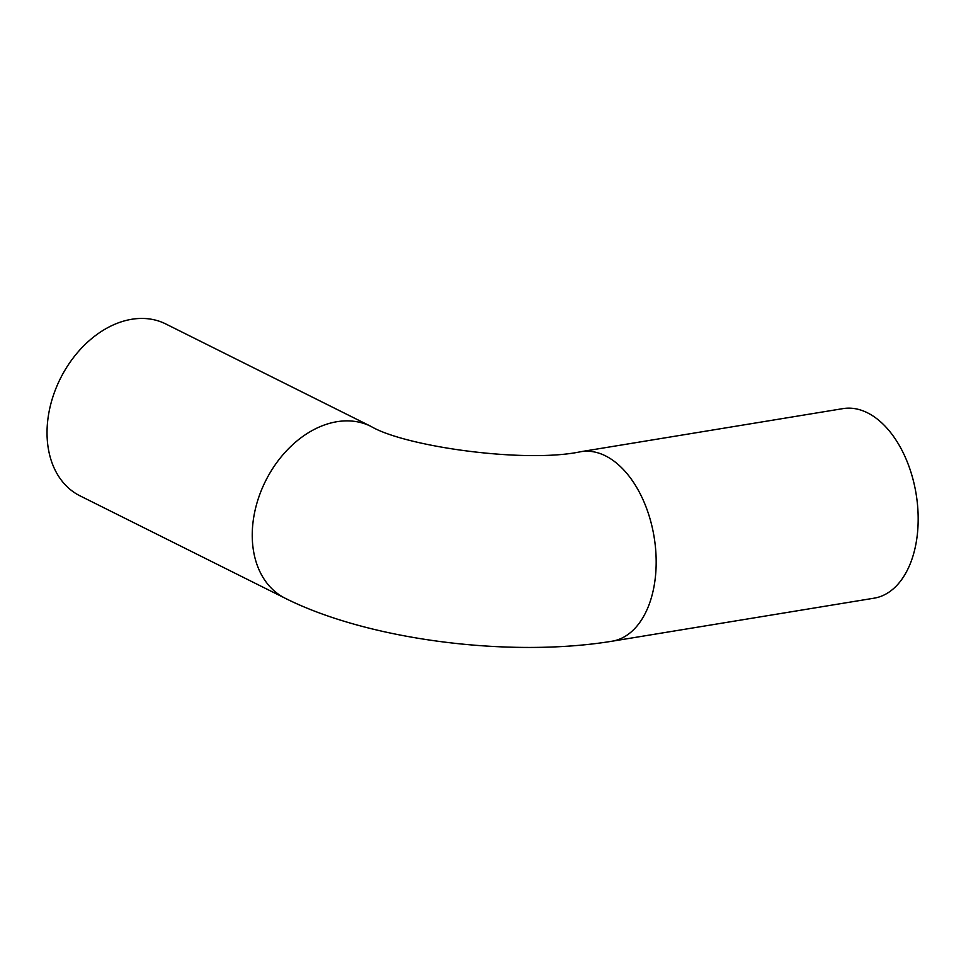<?xml version="1.0" encoding="UTF-8"?>
<svg xmlns="http://www.w3.org/2000/svg" width="966" height="966" viewBox="0 0 966 966"><rect width="100%" height="100%" fill="white"/><g stroke="black" fill="none" stroke-linecap="round" stroke-linejoin="round"><path stroke-width="1.45" d="M612.118 641.207L874.133 598.171A96.045 58.334 -99.3 0 0 916.118 493.94A96.045 58.334 -99.3 0 0 842.992 408.618L580.977 451.665C525.649 463.535 405.273 446.775 370.932 426.368A96.045 69.866 -63.5 0 0 265.529 481.104A96.045 69.866 -63.5 0 0 285.139 598.232C369.435 640.579 511.038 657.798 612.118 641.207A96.045 58.334 -99.3 0 0 654.115 536.975A96.045 58.334 -99.3 0 0 580.977 451.665M285.139 598.232L79.937 495.8A96.045 69.866 -63.5 0 1 60.327 378.66A96.045 69.866 -63.5 0 1 165.729 323.936L370.932 426.368"/></g></svg>
